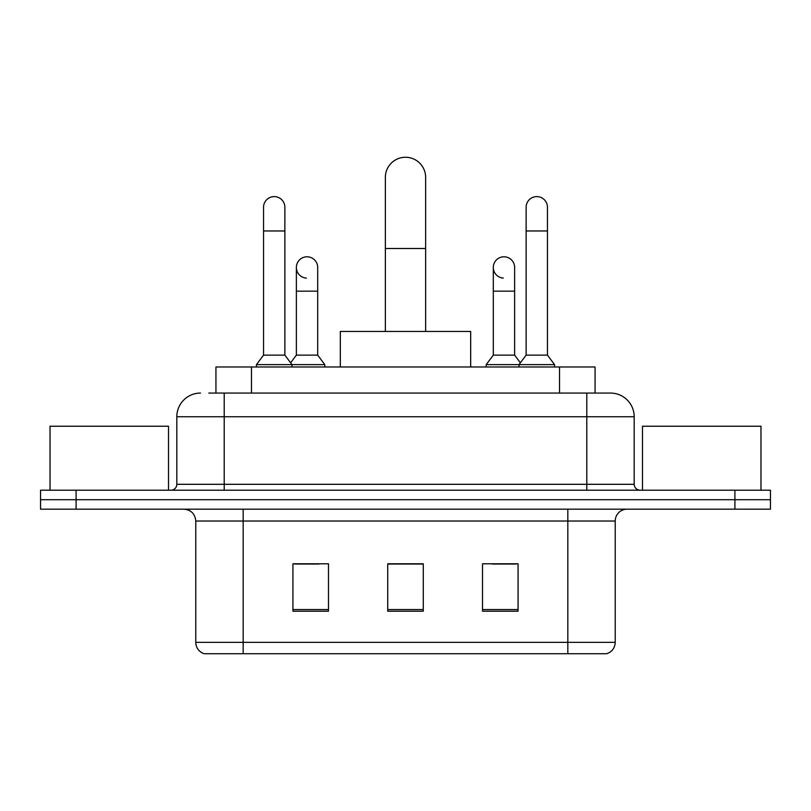 <?xml version="1.0" encoding="UTF-8"?>
<svg xmlns="http://www.w3.org/2000/svg" width="811" height="811" viewBox="0 0 811 811"><rect width="100%" height="100%" fill="white"/><g stroke="black" fill="none" stroke-linecap="round" stroke-linejoin="round"><path stroke-width="1.22" d="M215.939 393.061L215.939 366.988L595.061 366.988L595.061 393.061M209.35 393.061L610.125 393.061M208.812 393.061L224.211 393.061L224.211 416.753L176.818 416.753L176.818 484.299A5.92 5.92 0 0 1 170.888 490.219M200.51 393.061A23.701 23.701 0 0 0 176.818 416.753M610.49 393.061A23.701 23.701 0 0 1 634.182 416.753L634.182 484.299C634.537 487.898 636.513 489.874 640.112 490.219M76.092 490.219L40.55 490.219L40.55 499.698L76.092 499.698L40.55 499.698L40.55 509.176L76.092 509.176L76.092 499.698L734.908 499.698L76.092 499.698L76.092 490.219L734.908 490.219L734.908 499.698L770.45 499.698L734.908 499.698L734.908 509.176L76.092 509.176M734.908 509.176L770.45 509.176L770.45 490.219L734.908 490.219M615.225 642.363C614.9 648.04 612.052 651.831 606.699 653.737L567.832 653.737L567.832 642.363L615.225 642.363L615.225 521.027A11.851 11.851 0 0 1 627.075 509.176M195.775 642.363L243.168 642.363L243.168 653.737L567.832 653.737L204.301 653.737A11.851 11.851 0 0 1 195.775 642.363L195.775 521.027C195.066 513.829 191.122 509.886 183.925 509.176M518.067 611.2L518.067 563.797L482.515 563.797L482.515 611.2L518.067 611.2M328.485 611.2L328.485 563.797L292.933 563.797L292.933 611.2L328.485 611.2M423.271 611.2L423.271 563.797L387.729 563.797L387.729 611.2L423.271 611.2M295.184 564.04L318.885 564.04M492.115 564.04L515.816 564.04M423.271 564.04L387.729 564.04M168.516 490.219L168.516 426.231L50.029 426.231L50.029 490.219M385.357 331.446L385.357 177.406A20.143 20.143 0 0 1 405.5 157.263A20.143 20.143 0 0 1 425.643 177.406A20.143 20.143 0 0 0 405.5 157.263M425.643 331.446L425.643 177.406M470.674 366.988L470.674 331.446L340.326 331.446L340.326 366.988M263.545 230.963L284.874 230.963L284.874 355.137L263.545 355.137L263.545 207.261A10.665 10.665 0 0 1 274.878 196.627A10.665 10.665 0 0 1 284.874 207.261A10.665 10.665 0 0 0 274.878 196.627M263.545 355.137L256.438 364.626L256.438 366.988M284.874 355.137L291.99 364.626L256.438 364.626M317.699 355.137L317.699 291.159L296.37 291.159L296.37 355.137L317.699 355.137L324.805 364.626L291.99 364.626L291.99 366.988M526.126 230.963L547.455 230.963L547.455 355.137L526.126 355.137L526.126 207.261A10.665 10.665 0 0 1 537.46 196.627A10.665 10.665 0 0 1 547.455 207.261A10.665 10.665 0 0 0 537.46 196.627M526.126 355.137L519.01 364.626L519.01 366.988M547.455 355.137L554.562 364.626L486.195 364.626L486.195 366.988M554.562 364.626L554.562 366.988M306.365 278.102A10.665 10.665 0 0 1 296.37 267.458A10.665 10.665 0 0 1 307.704 256.813A10.665 10.665 0 0 1 317.699 267.458L317.699 291.159M296.37 355.137L290.622 362.801M324.805 364.626L324.805 366.988M503.296 278.102A10.665 10.665 0 0 1 493.301 267.458A10.665 10.665 0 0 1 504.635 256.813A10.665 10.665 0 0 1 514.63 267.458L514.63 291.159L493.301 291.159L493.301 267.458M514.63 291.159L514.63 355.137L493.301 355.137L493.301 291.159M493.301 355.137L486.195 364.626M514.63 355.137L520.378 362.801M760.971 490.219L760.971 426.231L642.484 426.231L642.484 490.219M251.481 393.061L251.481 366.988M559.519 393.061L559.519 366.988M224.211 490.219L224.211 484.299L634.182 484.299M176.818 484.299L224.211 484.299L224.211 416.753L586.789 416.753L586.789 490.219M634.182 416.753L586.789 416.753L586.789 393.061M567.832 509.176L567.832 521.027L195.775 521.027M615.225 521.027L567.832 521.027L567.832 642.363L243.168 642.363L243.168 509.176M423.271 609.548L387.729 609.548M328.485 609.548L292.933 609.548M518.067 609.548L482.515 609.548M385.357 248.501L425.643 248.501M284.874 230.963L284.874 207.261M547.455 230.963L547.455 207.261M296.37 291.159L296.37 267.458"/></g></svg>
